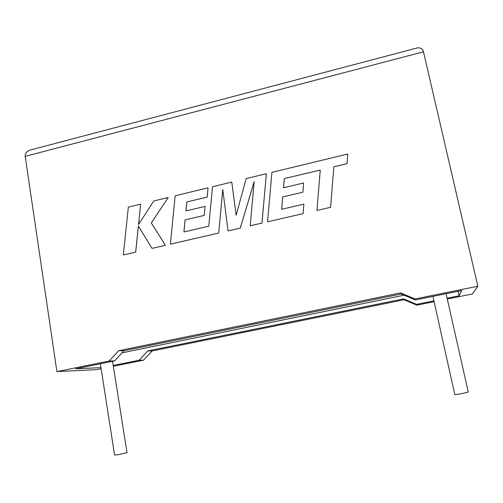 <?xml version="1.0" encoding="UTF-8"?>
<svg xmlns="http://www.w3.org/2000/svg" width="503" height="503" viewBox="0 0 503 503"><rect width="100%" height="100%" fill="white"/><g stroke="black" fill="none" stroke-linecap="round" stroke-linejoin="round"><path stroke-width="0.75" d="M432.926 296.38L454.75 394.377C454.152 394.78 456.491 394.528 461.779 393.635L468.249 391.994M127.008 452.581L118.368 454.687L114.583 455.064L100.355 363.763M113.345 366.247L143.581 360.161L152.139 350.956L404.054 299.763L416.849 305.164L416.616 304.359L433.926 300.869M416.849 305.164L434.108 301.687M447.299 299.034L472.386 293.985L477.85 286.213L423.482 51.815C422.765 48.954 420.778 47.64 417.521 47.86L415.786 48.319M447.11 298.21L459.132 295.789L461.716 290.545L415.333 299.945L415.038 298.958L477.85 286.213M423.482 51.815L25.2 156.37L56.902 371.61L109.164 361.009L118.702 350.698L400.602 292.891L415.038 298.958M56.902 371.61L96.419 369.655L101.122 368.705M100.958 367.655L75.626 368.774L114.621 360.871L124.002 350.742L401.149 293.991L415.333 299.945M113.219 365.48L139.079 360.274L147.769 350.924L403.601 298.876L416.616 304.359M458.101 291.281L459.132 295.789M122.066 352.836L404.066 295.217M143.581 360.161L139.079 360.274M114.621 360.871L109.164 361.009M152.139 350.956L147.769 350.924M404.054 299.763L403.601 298.876M124.002 350.742L118.702 350.698M401.149 293.991L400.602 292.891M25.2 156.37C24.861 153.711 26.426 151.629 29.903 150.133L31.884 149.611M123.342 254.958L135.678 252.122L138.35 226.01L152.007 248.369L165.437 245.294L151.321 222.961L168.216 197.472L153.805 200.961L138.551 224.533L140.633 204.149L128.334 207.129L123.342 254.958L135.703 252.129L138.375 226.054M152.007 248.369L165.437 245.294M165.412 245.288L151.296 222.948L168.216 197.472M138.583 224.483L140.633 204.149M183.935 231.965L185.085 219.912L204.262 215.378L205.105 206.381L185.915 210.939L186.827 201.936L207.186 197.057L208.035 187.826L175.157 195.786L170.379 244.162L218.717 233.046L222.76 189.48L228.066 230.877L240.277 228.073L254.147 181.715L250.198 225.79L261.962 223.087L266.339 173.711L246.168 178.596L236.152 215.246L231.764 182.08L236.165 215.202M266.339 173.711L261.981 223.099L250.198 225.79M231.764 182.08L212.518 186.745L208.776 226.199L183.909 231.971L185.06 219.899L204.281 215.397L205.105 206.381M185.94 210.933L186.846 201.948L207.205 197.069L208.035 187.826M170.354 244.15L218.717 233.046L222.772 189.581M228.085 230.89L240.296 228.085L254.141 181.822M284.302 178.559L320.26 170.089L316.934 210.449L330.597 207.324L333.86 166.826L347.013 163.676L347.768 153.993L271.922 172.359L267.565 221.798L303.089 213.649L303.85 204.13L281.661 209.267L282.705 196.924L302.9 192.19L303.642 182.979L283.478 187.764L284.302 178.559L320.26 170.071M316.934 210.449L330.597 207.324M330.584 207.311L333.86 166.826M333.854 166.807L347.007 163.657L347.768 153.993M267.565 221.798L303.089 213.649M303.07 213.637L303.837 204.117M281.68 209.261L282.717 196.937L302.888 192.177L303.642 182.979M283.497 187.764L284.321 178.578M468.299 392.202L446.098 293.714M127.033 452.731L112.559 361.292M417.521 47.86L29.903 150.133"/></g></svg>
